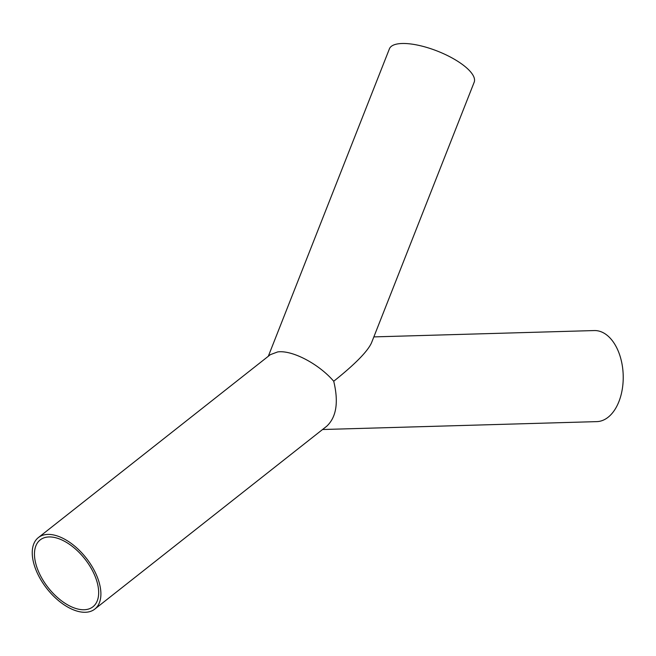 <?xml version="1.0" encoding="UTF-8"?>
<svg xmlns="http://www.w3.org/2000/svg" width="656" height="656" viewBox="0 0 656 656"><rect width="100%" height="100%" fill="white"/><g stroke="black" fill="none" stroke-linecap="round" stroke-linejoin="round"><path stroke-width="0.98" d="M47.429 537.051A42.591 23.28 51.7 0 1 88.888 564.545A42.591 23.28 51.7 0 1 92.939 606.792A42.591 23.28 51.7 0 1 48.29 587.768A42.591 23.28 51.7 0 1 40.196 539.904A42.591 23.28 51.7 0 1 47.429 537.051M268.304 356.274L389.418 48.823A45.551 15.465 21.5 0 1 399.102 43.706A45.551 15.465 21.5 0 1 449.098 56.375A45.551 15.465 21.5 0 1 474.181 82.213L371.493 342.875C367.549 351.509 354.953 364.301 333.724 381.251C318.8 363.85 292.084 349.869 277.677 351.928L270.362 354.65L38.368 537.584A45.551 24.903 -128.3 0 0 47.019 588.768A45.551 24.903 -128.3 0 0 94.776 609.121A45.551 24.903 -128.3 0 0 90.438 563.93A45.551 24.903 -128.3 0 0 46.1 534.525A45.551 24.903 -128.3 0 0 38.368 537.584M94.776 609.121L326.77 426.187C336.438 417.093 338.75 402.12 333.724 381.251M373.846 336.897L594.238 330.558A45.551 27.667 88.4 0 1 623.2 375.289A45.551 27.667 88.4 0 1 596.862 421.619L322.547 429.516"/></g></svg>
